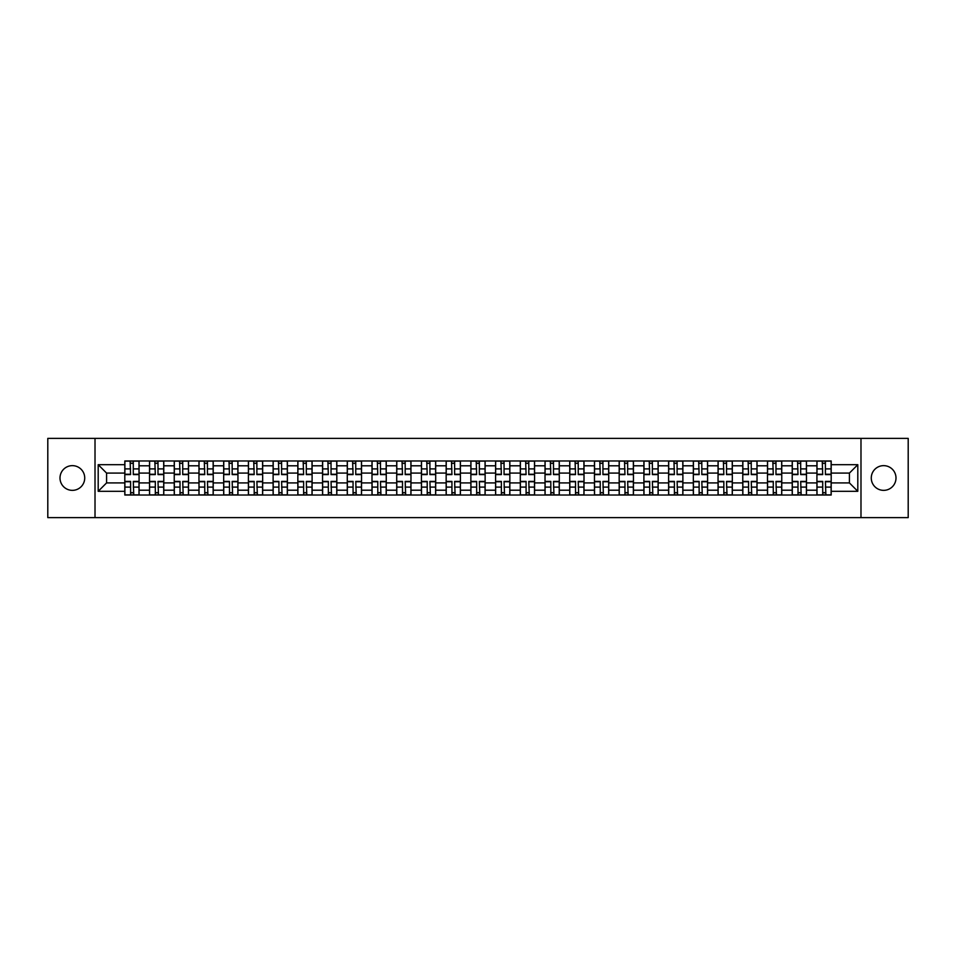 <?xml version="1.0" encoding="UTF-8"?>
<svg xmlns="http://www.w3.org/2000/svg" width="956" height="956" viewBox="0 0 956 956"><rect width="100%" height="100%" fill="white"/><g stroke="black" fill="none" stroke-linecap="round" stroke-linejoin="round"><path stroke-width="1.43" d="M883.643 465.644A12.356 12.356 0 0 0 871.275 478A12.356 12.356 0 0 0 883.643 490.356A12.356 12.356 0 0 0 895.999 478A12.356 12.356 0 0 0 883.643 465.644M72.357 465.644A12.356 12.356 0 0 0 60.001 478A12.356 12.356 0 0 0 72.357 490.356A12.356 12.356 0 0 0 84.726 478A12.356 12.356 0 0 0 72.357 465.644M860.986 517.614L908.2 517.614L908.2 438.386L47.8 438.386L47.8 517.614L860.986 517.614L860.986 438.386M149.53 495.029L149.53 465.799L139.074 465.799L139.074 495.029M139.074 465.799L139.074 460.971M149.53 465.799L149.53 460.971M163.787 460.971L163.787 495.029M174.243 495.029L174.243 460.971M188.511 460.971L188.511 495.029M198.968 495.029L198.968 460.971M213.224 460.971L213.224 495.029M223.68 495.029L223.68 460.971M237.948 460.971L237.948 495.029M248.405 495.029L248.405 460.971M262.661 460.971L262.661 495.029M273.117 495.029L273.117 460.971M287.386 460.971L287.386 495.029M297.842 495.029L297.842 460.971M312.098 460.971L312.098 495.029M322.554 495.029L322.554 460.971M336.823 460.971L336.823 495.029M347.279 495.029L347.279 460.971M361.535 460.971L361.535 495.029M371.992 495.029L371.992 460.971M386.26 460.971L386.26 495.029M396.716 495.029L396.716 460.971M410.972 460.971L410.972 495.029M421.429 495.029L421.429 460.971M435.697 460.971L435.697 495.029M446.153 495.029L446.153 460.971M460.41 460.971L460.41 495.029M470.866 495.029L470.866 460.971M485.134 460.971L485.134 495.029M495.59 495.029L495.59 460.971M509.847 460.971L509.847 495.029M520.303 495.029L520.303 460.971M534.571 460.971L534.571 495.029M545.028 495.029L545.028 460.971M559.284 460.971L559.284 495.029M569.74 495.029L569.74 460.971M584.008 460.971L584.008 495.029M594.465 495.029L594.465 460.971M608.721 460.971L608.721 495.029M619.177 495.029L619.177 460.971M633.446 460.971L633.446 495.029M643.902 495.029L643.902 460.971M658.158 460.971L658.158 495.029M668.614 495.029L668.614 460.971M682.883 460.971L682.883 495.029M693.339 495.029L693.339 460.971M707.595 460.971L707.595 495.029M718.052 495.029L718.052 460.971M732.32 460.971L732.32 495.029M742.776 495.029L742.776 460.971M757.033 460.971L757.033 495.029M767.489 495.029L767.489 460.971M781.757 460.971L781.757 495.029M792.213 495.029L792.213 460.971M806.47 460.971L806.47 495.029M816.926 495.029L816.926 460.971M816.926 482.911L806.47 482.911M792.213 482.911L781.757 482.911M767.489 482.911L757.033 482.911M742.776 482.911L732.32 482.911M718.052 482.911L707.595 482.911M693.339 482.911L682.883 482.911M668.614 482.911L658.158 482.911M643.902 482.911L633.446 482.911M619.177 482.911L608.721 482.911M594.465 482.911L584.008 482.911M569.74 482.911L559.284 482.911M545.028 482.911L534.571 482.911M520.303 482.911L509.847 482.911M495.59 482.911L485.134 482.911M470.866 482.911L460.41 482.911M446.153 482.911L435.697 482.911M421.429 482.911L410.972 482.911M396.716 482.911L386.26 482.911M371.992 482.911L361.535 482.911M347.279 482.911L336.823 482.911M322.554 482.911L312.098 482.911M297.842 482.911L287.386 482.911M273.117 482.911L262.661 482.911M248.405 482.911L237.948 482.911M223.68 482.911L213.224 482.911M198.968 482.911L188.511 482.911M174.243 482.911L163.787 482.911M149.53 482.911L139.074 482.911M816.926 473.089L806.47 473.089M792.213 473.089L781.757 473.089M767.489 473.089L757.033 473.089M742.776 473.089L732.32 473.089M718.052 473.089L707.595 473.089M693.339 473.089L682.883 473.089M668.614 473.089L658.158 473.089M643.902 473.089L633.446 473.089M619.177 473.089L608.721 473.089M594.465 473.089L584.008 473.089M569.74 473.089L559.284 473.089M545.028 473.089L534.571 473.089M520.303 473.089L509.847 473.089M495.59 473.089L485.134 473.089M470.866 473.089L460.41 473.089M446.153 473.089L435.697 473.089M421.429 473.089L410.972 473.089M396.716 473.089L386.26 473.089M371.992 473.089L361.535 473.089M347.279 473.089L336.823 473.089M322.554 473.089L312.098 473.089M297.842 473.089L287.386 473.089M273.117 473.089L262.661 473.089M248.405 473.089L237.948 473.089M223.68 473.089L213.224 473.089M198.968 473.089L188.511 473.089M174.243 473.089L163.787 473.089M149.53 473.089L139.074 473.089M106.582 482.911L124.806 482.911L124.806 473.089L106.582 473.089L106.582 482.911L98.193 491.312L98.193 464.688L124.806 464.688L124.806 473.089M831.194 473.089L831.194 482.911L849.418 482.911L849.418 473.089L831.194 473.089L831.194 460.971L124.806 460.971L124.806 464.688M831.194 464.688L857.807 464.688L857.807 491.312L831.194 491.312L831.194 482.911M124.806 482.911L124.806 495.029L831.194 495.029L831.194 491.312M124.806 491.312L98.193 491.312M95.014 517.614L95.014 438.386M133.29 492.663L130.59 492.663M130.59 463.337L133.29 463.337M158.003 492.663L155.314 492.663M155.314 463.337L158.003 463.337M182.727 492.663L180.027 492.663M180.027 463.337L182.727 463.337M207.44 492.663L204.751 492.663M204.751 463.337L207.44 463.337M232.165 492.663L229.464 492.663M229.464 463.337L232.165 463.337M256.877 492.663L254.188 492.663M254.188 463.337L256.877 463.337M281.602 492.663L278.901 492.663M278.901 463.337L281.602 463.337M306.314 492.663L303.626 492.663M303.626 463.337L306.314 463.337M331.039 492.663L328.338 492.663M328.338 463.337L331.039 463.337M355.752 492.663L353.063 492.663M353.063 463.337L355.752 463.337M380.476 492.663L377.775 492.663M377.775 463.337L380.476 463.337M405.189 492.663L402.5 492.663M402.5 463.337L405.189 463.337M429.913 492.663L427.213 492.663M427.213 463.337L429.913 463.337M454.626 492.663L451.937 492.663M451.937 463.337L454.626 463.337M479.35 492.663L476.65 492.663M476.65 463.337L479.35 463.337M504.063 492.663L501.374 492.663M501.374 463.337L504.063 463.337M528.788 492.663L526.087 492.663M526.087 463.337L528.788 463.337M553.5 492.663L550.811 492.663M550.811 463.337L553.5 463.337M578.225 492.663L575.524 492.663M575.524 463.337L578.225 463.337M602.937 492.663L600.249 492.663M600.249 463.337L602.937 463.337M627.662 492.663L624.961 492.663M624.961 463.337L627.662 463.337M652.374 492.663L649.686 492.663M649.686 463.337L652.374 463.337M677.099 492.663L674.398 492.663M674.398 463.337L677.099 463.337M701.812 492.663L699.123 492.663M699.123 463.337L701.812 463.337M726.536 492.663L723.835 492.663M723.835 463.337L726.536 463.337M751.249 492.663L748.56 492.663M748.56 463.337L751.249 463.337M775.973 492.663L773.273 492.663M773.273 463.337L775.973 463.337M800.686 492.663L797.997 492.663M797.997 463.337L800.686 463.337M825.41 492.663L822.71 492.663M822.71 463.337L825.41 463.337M98.193 464.688L106.582 473.089M849.418 482.911L857.807 491.312M849.418 473.089L857.807 464.688M133.29 474.594L133.29 461.127L138.99 461.127L138.99 474.594L133.29 474.594M130.59 463.182L133.29 463.182M133.756 461.127L124.889 461.127L124.889 474.594L130.59 474.594L130.112 461.127M130.59 481.406L130.59 494.873L124.889 494.873L124.889 481.406L130.59 481.406M133.29 492.818L130.59 492.818M130.112 494.873L138.99 494.873L138.99 481.406L133.29 481.406L133.756 494.873M158.003 474.594L158.003 461.127L163.703 461.127L163.703 474.594L158.003 474.594M155.314 463.182L158.003 463.182M158.481 461.127L149.602 461.127L149.602 474.594L155.314 474.594L154.836 461.127M182.727 474.594L182.727 461.127L188.428 461.127L188.428 474.594L182.727 474.594M180.027 463.182L182.727 463.182M183.194 461.127L174.327 461.127L174.327 474.594L180.027 474.594L179.549 461.127M155.314 481.406L155.314 494.873L149.602 494.873L149.602 481.406L155.314 481.406M158.003 492.818L155.314 492.818M154.836 494.873L163.703 494.873L163.703 481.406L158.003 481.406L158.481 494.873M180.027 481.406L180.027 494.873L174.327 494.873L174.327 481.406L180.027 481.406M182.727 492.818L180.027 492.818M179.549 494.873L188.428 494.873L188.428 481.406L182.727 481.406L183.194 494.873M207.44 474.594L207.44 461.127L213.14 461.127L213.14 474.594L207.44 474.594M204.751 463.182L207.44 463.182M207.918 461.127L199.039 461.127L199.039 474.594L204.751 474.594L204.273 461.127M232.165 474.594L232.165 461.127L237.865 461.127L237.865 474.594L232.165 474.594M229.464 463.182L232.165 463.182M232.631 461.127L223.764 461.127L223.764 474.594L229.464 474.594L228.986 461.127M256.877 474.594L256.877 461.127L262.577 461.127L262.577 474.594L256.877 474.594M254.188 463.182L256.877 463.182M257.355 461.127L248.476 461.127L248.476 474.594L254.188 474.594L253.71 461.127M204.751 481.406L204.751 494.873L199.039 494.873L199.039 481.406L204.751 481.406M207.44 492.818L204.751 492.818M204.273 494.873L213.14 494.873L213.14 481.406L207.44 481.406L207.918 494.873M229.464 481.406L229.464 494.873L223.764 494.873L223.764 481.406L229.464 481.406M232.165 492.818L229.464 492.818M228.986 494.873L237.865 494.873L237.865 481.406L232.165 481.406L232.631 494.873M254.188 481.406L254.188 494.873L248.476 494.873L248.476 481.406L254.188 481.406M256.877 492.818L254.188 492.818M253.71 494.873L262.577 494.873L262.577 481.406L256.877 481.406L257.355 494.873M281.602 474.594L281.602 461.127L287.302 461.127L287.302 474.594L281.602 474.594M278.901 463.182L281.602 463.182M282.068 461.127L273.201 461.127L273.201 474.594L278.901 474.594L278.423 461.127M278.901 481.406L278.901 494.873L273.201 494.873L273.201 481.406L278.901 481.406M281.602 492.818L278.901 492.818M278.423 494.873L287.302 494.873L287.302 481.406L281.602 481.406L282.068 494.873M306.314 474.594L306.314 461.127L312.015 461.127L312.015 474.594L306.314 474.594M303.626 463.182L306.314 463.182M306.792 461.127L297.914 461.127L297.914 474.594L303.626 474.594L303.148 461.127M303.626 481.406L303.626 494.873L297.914 494.873L297.914 481.406L303.626 481.406M306.314 492.818L303.626 492.818M303.148 494.873L312.015 494.873L312.015 481.406L306.314 481.406L306.792 494.873M331.039 474.594L331.039 461.127L336.739 461.127L336.739 474.594L331.039 474.594M328.338 463.182L331.039 463.182M331.505 461.127L322.638 461.127L322.638 474.594L328.338 474.594L327.86 461.127M328.338 481.406L328.338 494.873L322.638 494.873L322.638 481.406L328.338 481.406M331.039 492.818L328.338 492.818M327.86 494.873L336.739 494.873L336.739 481.406L331.039 481.406L331.505 494.873M355.752 474.594L355.752 461.127L361.464 461.127L361.464 474.594L355.752 474.594M353.063 463.182L355.752 463.182M356.23 461.127L347.351 461.127L347.351 474.594L353.063 474.594L352.585 461.127M353.063 481.406L353.063 494.873L347.351 494.873L347.351 481.406L353.063 481.406M355.752 492.818L353.063 492.818M352.585 494.873L361.464 494.873L361.464 481.406L355.752 481.406L356.23 494.873M380.476 474.594L380.476 461.127L386.176 461.127L386.176 474.594L380.476 474.594M377.775 463.182L380.476 463.182M380.942 461.127L372.075 461.127L372.075 474.594L377.775 474.594L377.297 461.127M377.775 481.406L377.775 494.873L372.075 494.873L372.075 481.406L377.775 481.406M380.476 492.818L377.775 492.818M377.297 494.873L386.176 494.873L386.176 481.406L380.476 481.406L380.942 494.873M405.189 474.594L405.189 461.127L410.901 461.127L410.901 474.594L405.189 474.594M402.5 463.182L405.189 463.182M405.667 461.127L396.788 461.127L396.788 474.594L402.5 474.594L402.022 461.127M402.5 481.406L402.5 494.873L396.788 494.873L396.788 481.406L402.5 481.406M405.189 492.818L402.5 492.818M402.022 494.873L410.901 494.873L410.901 481.406L405.189 481.406L405.667 494.873M429.913 474.594L429.913 461.127L435.613 461.127L435.613 474.594L429.913 474.594M427.213 463.182L429.913 463.182M430.379 461.127L421.512 461.127L421.512 474.594L427.213 474.594L426.735 461.127M427.213 481.406L427.213 494.873L421.512 494.873L421.512 481.406L427.213 481.406M429.913 492.818L427.213 492.818M426.735 494.873L435.613 494.873L435.613 481.406L429.913 481.406L430.379 494.873M454.626 474.594L454.626 461.127L460.338 461.127L460.338 474.594L454.626 474.594M451.937 463.182L454.626 463.182M455.104 461.127L446.225 461.127L446.225 474.594L451.937 474.594L451.459 461.127M451.937 481.406L451.937 494.873L446.225 494.873L446.225 481.406L451.937 481.406M454.626 492.818L451.937 492.818M451.459 494.873L460.338 494.873L460.338 481.406L454.626 481.406L455.104 494.873M479.35 474.594L479.35 461.127L485.05 461.127L485.05 474.594L479.35 474.594M476.65 463.182L479.35 463.182M479.816 461.127L470.95 461.127L470.95 474.594L476.65 474.594L476.184 461.127M476.65 481.406L476.65 494.873L470.95 494.873L470.95 481.406L476.65 481.406M479.35 492.818L476.65 492.818M476.184 494.873L485.05 494.873L485.05 481.406L479.35 481.406L479.816 494.873M504.063 474.594L504.063 461.127L509.775 461.127L509.775 474.594L504.063 474.594M501.374 463.182L504.063 463.182M504.541 461.127L495.662 461.127L495.662 474.594L501.374 474.594L500.896 461.127M501.374 481.406L501.374 494.873L495.662 494.873L495.662 481.406L501.374 481.406M504.063 492.818L501.374 492.818M500.896 494.873L509.775 494.873L509.775 481.406L504.063 481.406L504.541 494.873M528.788 474.594L528.788 461.127L534.488 461.127L534.488 474.594L528.788 474.594M526.087 463.182L528.788 463.182M529.265 461.127L520.387 461.127L520.387 474.594L526.087 474.594L525.621 461.127M526.087 481.406L526.087 494.873L520.387 494.873L520.387 481.406L526.087 481.406M528.788 492.818L526.087 492.818M525.621 494.873L534.488 494.873L534.488 481.406L528.788 481.406L529.265 494.873M553.5 474.594L553.5 461.127L559.212 461.127L559.212 474.594L553.5 474.594M550.811 463.182L553.5 463.182M553.978 461.127L545.099 461.127L545.099 474.594L550.811 474.594L550.333 461.127M550.811 481.406L550.811 494.873L545.099 494.873L545.099 481.406L550.811 481.406M553.5 492.818L550.811 492.818M550.333 494.873L559.212 494.873L559.212 481.406L553.5 481.406L553.978 494.873M578.225 474.594L578.225 461.127L583.925 461.127L583.925 474.594L578.225 474.594M575.524 463.182L578.225 463.182M578.703 461.127L569.824 461.127L569.824 474.594L575.524 474.594L575.058 461.127M575.524 481.406L575.524 494.873L569.824 494.873L569.824 481.406L575.524 481.406M578.225 492.818L575.524 492.818M575.058 494.873L583.925 494.873L583.925 481.406L578.225 481.406L578.703 494.873M602.937 474.594L602.937 461.127L608.649 461.127L608.649 474.594L602.937 474.594M600.249 463.182L602.937 463.182M603.415 461.127L594.536 461.127L594.536 474.594L600.249 474.594L599.77 461.127M600.249 481.406L600.249 494.873L594.536 494.873L594.536 481.406L600.249 481.406M602.937 492.818L600.249 492.818M599.77 494.873L608.649 494.873L608.649 481.406L602.937 481.406L603.415 494.873M627.662 474.594L627.662 461.127L633.362 461.127L633.362 474.594L627.662 474.594M624.961 463.182L627.662 463.182M628.14 461.127L619.261 461.127L619.261 474.594L624.961 474.594L624.495 461.127M624.961 481.406L624.961 494.873L619.261 494.873L619.261 481.406L624.961 481.406M627.662 492.818L624.961 492.818M624.495 494.873L633.362 494.873L633.362 481.406L627.662 481.406L628.14 494.873M652.374 474.594L652.374 461.127L658.087 461.127L658.087 474.594L652.374 474.594M649.686 463.182L652.374 463.182M652.852 461.127L643.986 461.127L643.986 474.594L649.686 474.594L649.208 461.127M649.686 481.406L649.686 494.873L643.986 494.873L643.986 481.406L649.686 481.406M652.374 492.818L649.686 492.818M649.208 494.873L658.087 494.873L658.087 481.406L652.374 481.406L652.852 494.873M677.099 474.594L677.099 461.127L682.799 461.127L682.799 474.594L677.099 474.594M674.398 463.182L677.099 463.182M677.577 461.127L668.698 461.127L668.698 474.594L674.398 474.594L673.932 461.127M674.398 481.406L674.398 494.873L668.698 494.873L668.698 481.406L674.398 481.406M677.099 492.818L674.398 492.818M673.932 494.873L682.799 494.873L682.799 481.406L677.099 481.406L677.577 494.873M701.812 474.594L701.812 461.127L707.524 461.127L707.524 474.594L701.812 474.594M699.123 463.182L701.812 463.182M702.29 461.127L693.423 461.127L693.423 474.594L699.123 474.594L698.645 461.127M699.123 481.406L699.123 494.873L693.423 494.873L693.423 481.406L699.123 481.406M701.812 492.818L699.123 492.818M698.645 494.873L707.524 494.873L707.524 481.406L701.812 481.406L702.29 494.873M726.536 474.594L726.536 461.127L732.236 461.127L732.236 474.594L726.536 474.594M723.835 463.182L726.536 463.182M727.014 461.127L718.135 461.127L718.135 474.594L723.835 474.594L723.369 461.127M723.835 481.406L723.835 494.873L718.135 494.873L718.135 481.406L723.835 481.406M726.536 492.818L723.835 492.818M723.369 494.873L732.236 494.873L732.236 481.406L726.536 481.406L727.014 494.873M751.249 474.594L751.249 461.127L756.961 461.127L756.961 474.594L751.249 474.594M748.56 463.182L751.249 463.182M751.727 461.127L742.86 461.127L742.86 474.594L748.56 474.594L748.082 461.127M748.56 481.406L748.56 494.873L742.86 494.873L742.86 481.406L748.56 481.406M751.249 492.818L748.56 492.818M748.082 494.873L756.961 494.873L756.961 481.406L751.249 481.406L751.727 494.873M775.973 474.594L775.973 461.127L781.673 461.127L781.673 474.594L775.973 474.594M773.273 463.182L775.973 463.182M776.451 461.127L767.572 461.127L767.572 474.594L773.273 474.594L772.807 461.127M773.273 481.406L773.273 494.873L767.572 494.873L767.572 481.406L773.273 481.406M775.973 492.818L773.273 492.818M772.807 494.873L781.673 494.873L781.673 481.406L775.973 481.406L776.451 494.873M800.686 474.594L800.686 461.127L806.398 461.127L806.398 474.594L800.686 474.594M797.997 463.182L800.686 463.182M801.164 461.127L792.297 461.127L792.297 474.594L797.997 474.594L797.519 461.127M797.997 481.406L797.997 494.873L792.297 494.873L792.297 481.406L797.997 481.406M800.686 492.818L797.997 492.818M797.519 494.873L806.398 494.873L806.398 481.406L800.686 481.406L801.164 494.873M825.41 474.594L825.41 461.127L831.111 461.127L831.111 474.594L825.41 474.594M822.71 463.182L825.41 463.182M825.888 461.127L817.01 461.127L817.01 474.594L822.71 474.594L822.244 461.127M822.71 481.406L822.71 494.873L817.01 494.873L817.01 481.406L822.71 481.406M825.41 492.818L822.71 492.818M822.244 494.873L831.111 494.873L831.111 481.406L825.41 481.406L825.888 494.873M792.213 465.799L781.757 465.799M767.489 465.799L757.033 465.799M742.776 465.799L732.32 465.799M718.052 465.799L707.595 465.799M693.339 465.799L682.883 465.799M668.614 465.799L658.158 465.799M643.902 465.799L633.446 465.799M619.177 465.799L608.721 465.799M594.465 465.799L584.008 465.799M569.74 465.799L559.284 465.799M545.028 465.799L534.571 465.799M520.303 465.799L509.847 465.799M495.59 465.799L485.134 465.799M470.866 465.799L460.41 465.799M446.153 465.799L435.697 465.799M421.429 465.799L410.972 465.799M396.716 465.799L386.26 465.799M371.992 465.799L361.535 465.799M347.279 465.799L336.823 465.799M322.554 465.799L312.098 465.799M297.842 465.799L287.386 465.799M273.117 465.799L262.661 465.799M248.405 465.799L237.948 465.799M223.68 465.799L213.224 465.799M198.968 465.799L188.511 465.799M174.243 465.799L163.787 465.799M816.926 465.799L806.47 465.799M792.213 490.201L781.757 490.201M767.489 490.201L757.033 490.201M742.776 490.201L732.32 490.201M718.052 490.201L707.595 490.201M693.339 490.201L682.883 490.201M668.614 490.201L658.158 490.201M643.902 490.201L633.446 490.201M619.177 490.201L608.721 490.201M594.465 490.201L584.008 490.201M569.74 490.201L559.284 490.201M545.028 490.201L534.571 490.201M520.303 490.201L509.847 490.201M495.59 490.201L485.134 490.201M470.866 490.201L460.41 490.201M446.153 490.201L435.697 490.201M421.429 490.201L410.972 490.201M396.716 490.201L386.26 490.201M371.992 490.201L361.535 490.201M347.279 490.201L336.823 490.201M322.554 490.201L312.098 490.201M297.842 490.201L287.386 490.201M273.117 490.201L262.661 490.201M248.405 490.201L237.948 490.201M223.68 490.201L213.224 490.201M198.968 490.201L188.511 490.201M174.243 490.201L163.787 490.201M149.53 490.201L139.074 490.201M816.926 490.201L806.47 490.201M133.29 474.26L138.99 474.26M133.29 468.906L138.99 468.906M124.889 474.26L130.59 474.26M124.889 468.906L130.59 468.906M130.59 481.74L124.889 481.74M130.59 487.094L124.889 487.094M138.99 481.74L133.29 481.74M138.99 487.094L133.29 487.094M158.003 474.26L163.703 474.26M158.003 468.906L163.703 468.906M149.602 474.26L155.314 474.26M149.602 468.906L155.314 468.906M182.727 474.26L188.428 474.26M182.727 468.906L188.428 468.906M174.327 474.26L180.027 474.26M174.327 468.906L180.027 468.906M155.314 481.74L149.602 481.74M155.314 487.094L149.602 487.094M163.703 481.74L158.003 481.74M163.703 487.094L158.003 487.094M180.027 481.74L174.327 481.74M180.027 487.094L174.327 487.094M188.428 481.74L182.727 481.74M188.428 487.094L182.727 487.094M207.44 474.26L213.14 474.26M207.44 468.906L213.14 468.906M199.039 474.26L204.751 474.26M199.039 468.906L204.751 468.906M232.165 474.26L237.865 474.26M232.165 468.906L237.865 468.906M223.764 474.26L229.464 474.26M223.764 468.906L229.464 468.906M256.877 474.26L262.577 474.26M256.877 468.906L262.577 468.906M248.476 474.26L254.188 474.26M248.476 468.906L254.188 468.906M204.751 481.74L199.039 481.74M204.751 487.094L199.039 487.094M213.14 481.74L207.44 481.74M213.14 487.094L207.44 487.094M229.464 481.74L223.764 481.74M229.464 487.094L223.764 487.094M237.865 481.74L232.165 481.74M237.865 487.094L232.165 487.094M254.188 481.74L248.476 481.74M254.188 487.094L248.476 487.094M262.577 481.74L256.877 481.74M262.577 487.094L256.877 487.094M281.602 474.26L287.302 474.26M281.602 468.906L287.302 468.906M273.201 474.26L278.901 474.26M273.201 468.906L278.901 468.906M278.901 481.74L273.201 481.74M278.901 487.094L273.201 487.094M287.302 481.74L281.602 481.74M287.302 487.094L281.602 487.094M306.314 474.26L312.015 474.26M306.314 468.906L312.015 468.906M297.914 474.26L303.626 474.26M297.914 468.906L303.626 468.906M303.626 481.74L297.914 481.74M303.626 487.094L297.914 487.094M312.015 481.74L306.314 481.74M312.015 487.094L306.314 487.094M331.039 474.26L336.739 474.26M331.039 468.906L336.739 468.906M322.638 474.26L328.338 474.26M322.638 468.906L328.338 468.906M328.338 481.74L322.638 481.74M328.338 487.094L322.638 487.094M336.739 481.74L331.039 481.74M336.739 487.094L331.039 487.094M355.752 474.26L361.464 474.26M355.752 468.906L361.464 468.906M347.351 474.26L353.063 474.26M347.351 468.906L353.063 468.906M353.063 481.74L347.351 481.74M353.063 487.094L347.351 487.094M361.464 481.74L355.752 481.74M361.464 487.094L355.752 487.094M380.476 474.26L386.176 474.26M380.476 468.906L386.176 468.906M372.075 474.26L377.775 474.26M372.075 468.906L377.775 468.906M377.775 481.74L372.075 481.74M377.775 487.094L372.075 487.094M386.176 481.74L380.476 481.74M386.176 487.094L380.476 487.094M405.189 474.26L410.901 474.26M405.189 468.906L410.901 468.906M396.788 474.26L402.5 474.26M396.788 468.906L402.5 468.906M402.5 481.74L396.788 481.74M402.5 487.094L396.788 487.094M410.901 481.74L405.189 481.74M410.901 487.094L405.189 487.094M429.913 474.26L435.613 474.26M429.913 468.906L435.613 468.906M421.512 474.26L427.213 474.26M421.512 468.906L427.213 468.906M427.213 481.74L421.512 481.74M427.213 487.094L421.512 487.094M435.613 481.74L429.913 481.74M435.613 487.094L429.913 487.094M454.626 474.26L460.338 474.26M454.626 468.906L460.338 468.906M446.225 474.26L451.937 474.26M446.225 468.906L451.937 468.906M451.937 481.74L446.225 481.74M451.937 487.094L446.225 487.094M460.338 481.74L454.626 481.74M460.338 487.094L454.626 487.094M479.35 474.26L485.05 474.26M479.35 468.906L485.05 468.906M470.95 474.26L476.65 474.26M470.95 468.906L476.65 468.906M476.65 481.74L470.95 481.74M476.65 487.094L470.95 487.094M485.05 481.74L479.35 481.74M485.05 487.094L479.35 487.094M504.063 474.26L509.775 474.26M504.063 468.906L509.775 468.906M495.662 474.26L501.374 474.26M495.662 468.906L501.374 468.906M501.374 481.74L495.662 481.74M501.374 487.094L495.662 487.094M509.775 481.74L504.063 481.74M509.775 487.094L504.063 487.094M528.788 474.26L534.488 474.26M528.788 468.906L534.488 468.906M520.387 474.26L526.087 474.26M520.387 468.906L526.087 468.906M526.087 481.74L520.387 481.74M526.087 487.094L520.387 487.094M534.488 481.74L528.788 481.74M534.488 487.094L528.788 487.094M553.5 474.26L559.212 474.26M553.5 468.906L559.212 468.906M545.099 474.26L550.811 474.26M545.099 468.906L550.811 468.906M550.811 481.74L545.099 481.74M550.811 487.094L545.099 487.094M559.212 481.74L553.5 481.74M559.212 487.094L553.5 487.094M578.225 474.26L583.925 474.26M578.225 468.906L583.925 468.906M569.824 474.26L575.524 474.26M569.824 468.906L575.524 468.906M575.524 481.74L569.824 481.74M575.524 487.094L569.824 487.094M583.925 481.74L578.225 481.74M583.925 487.094L578.225 487.094M602.937 474.26L608.649 474.26M602.937 468.906L608.649 468.906M594.536 474.26L600.249 474.26M594.536 468.906L600.249 468.906M600.249 481.74L594.536 481.74M600.249 487.094L594.536 487.094M608.649 481.74L602.937 481.74M608.649 487.094L602.937 487.094M627.662 474.26L633.362 474.26M627.662 468.906L633.362 468.906M619.261 474.26L624.961 474.26M619.261 468.906L624.961 468.906M624.961 481.74L619.261 481.74M624.961 487.094L619.261 487.094M633.362 481.74L627.662 481.74M633.362 487.094L627.662 487.094M652.374 474.26L658.087 474.26M652.374 468.906L658.087 468.906M643.986 474.26L649.686 474.26M643.986 468.906L649.686 468.906M649.686 481.74L643.986 481.74M649.686 487.094L643.986 487.094M658.087 481.74L652.374 481.74M658.087 487.094L652.374 487.094M677.099 474.26L682.799 474.26M677.099 468.906L682.799 468.906M668.698 474.26L674.398 474.26M668.698 468.906L674.398 468.906M674.398 481.74L668.698 481.74M674.398 487.094L668.698 487.094M682.799 481.74L677.099 481.74M682.799 487.094L677.099 487.094M701.812 474.26L707.524 474.26M701.812 468.906L707.524 468.906M693.423 474.26L699.123 474.26M693.423 468.906L699.123 468.906M699.123 481.74L693.423 481.74M699.123 487.094L693.423 487.094M707.524 481.74L701.812 481.74M707.524 487.094L701.812 487.094M726.536 474.26L732.236 474.26M726.536 468.906L732.236 468.906M718.135 474.26L723.835 474.26M718.135 468.906L723.835 468.906M723.835 481.74L718.135 481.74M723.835 487.094L718.135 487.094M732.236 481.74L726.536 481.74M732.236 487.094L726.536 487.094M751.249 474.26L756.961 474.26M751.249 468.906L756.961 468.906M742.86 474.26L748.56 474.26M742.86 468.906L748.56 468.906M748.56 481.74L742.86 481.74M748.56 487.094L742.86 487.094M756.961 481.74L751.249 481.74M756.961 487.094L751.249 487.094M775.973 474.26L781.673 474.26M775.973 468.906L781.673 468.906M767.572 474.26L773.273 474.26M767.572 468.906L773.273 468.906M773.273 481.74L767.572 481.74M773.273 487.094L767.572 487.094M781.673 481.74L775.973 481.74M781.673 487.094L775.973 487.094M800.686 474.26L806.398 474.26M800.686 468.906L806.398 468.906M792.297 474.26L797.997 474.26M792.297 468.906L797.997 468.906M797.997 481.74L792.297 481.74M797.997 487.094L792.297 487.094M806.398 481.74L800.686 481.74M806.398 487.094L800.686 487.094M825.41 474.26L831.111 474.26M825.41 468.906L831.111 468.906M817.01 474.26L822.71 474.26M817.01 468.906L822.71 468.906M822.71 481.74L817.01 481.74M822.71 487.094L817.01 487.094M831.111 481.74L825.41 481.74M831.111 487.094L825.41 487.094"/></g></svg>
